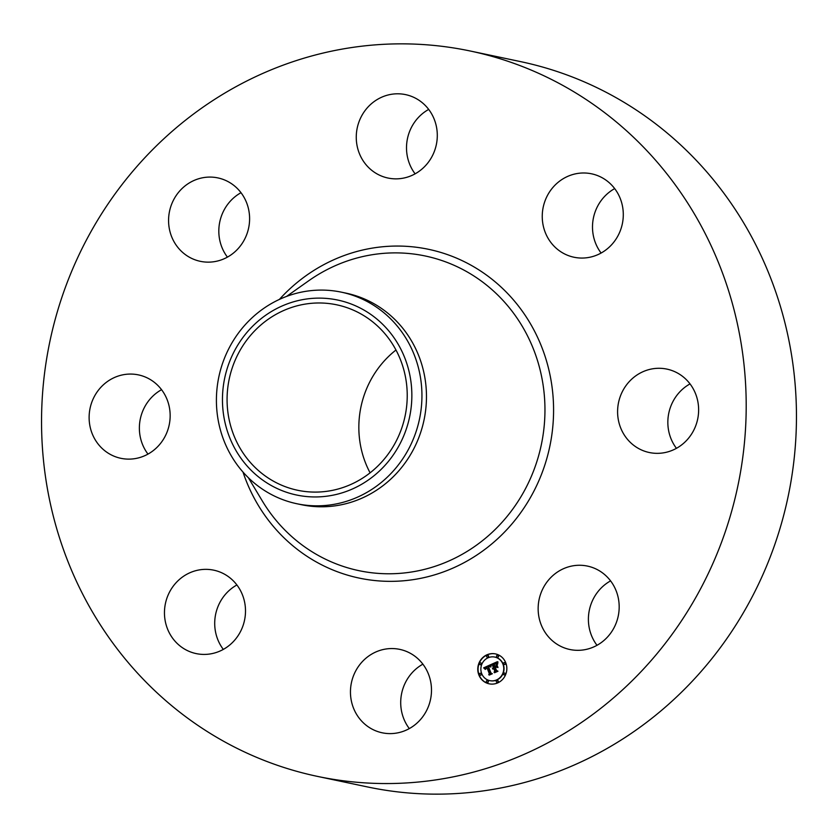 <?xml version="1.0" encoding="UTF-8"?>
<svg xmlns="http://www.w3.org/2000/svg" width="838" height="838" viewBox="0 0 838 838"><rect width="100%" height="100%" fill="white"/><g stroke="black" fill="none" stroke-linecap="round" stroke-linejoin="round"><path stroke-width="1.26" d="M410.788 653.546A42.623 40.423 101.9 0 1 428.826 705.407A42.623 40.423 101.9 0 1 382.18 732.789A42.623 40.423 101.9 0 1 371.15 728.62A42.623 40.423 101.9 0 1 353.123 676.758A42.623 40.423 101.9 0 1 399.757 649.377A42.623 40.423 101.9 0 1 410.788 653.546M409.311 728.589A42.623 40.423 101.9 0 1 422.886 664.167M470.317 51.024L520.566 61.614A370.647 351.499 101.9 0 1 751.456 598.217A370.647 351.499 101.9 0 1 367.683 786.976L317.434 776.386A370.647 351.499 101.9 0 1 86.544 239.783A370.647 351.499 101.9 0 1 470.317 51.024A370.647 351.499 101.9 0 1 701.197 587.627A370.647 351.499 101.9 0 1 317.434 776.386M223.317 649.398A42.623 40.423 101.9 0 1 216.225 634.879A42.623 40.423 101.9 0 1 236.892 584.966M147.98 454.102A42.623 40.423 101.9 0 1 144.545 407.184A42.623 40.423 101.9 0 1 161.556 389.68M227.423 257.119A42.623 40.423 101.9 0 1 240.998 192.698M415.114 173.833A42.623 40.423 101.9 0 1 428.689 109.411M601.108 253.034A42.623 40.423 101.9 0 1 594.016 238.516A42.623 40.423 101.9 0 1 614.683 188.602M676.444 448.32A42.623 40.423 101.9 0 1 673.019 401.402A42.623 40.423 101.9 0 1 690.02 383.898M597.002 645.302A42.623 40.423 101.9 0 1 610.577 580.881M370.092 472.831A94.767 89.865 101.9 0 1 370.344 380.84A94.767 89.865 101.9 0 1 395.976 350.012M395.725 442.003A94.767 89.865 101.9 0 1 297.605 490.261A94.767 89.865 101.9 0 1 238.579 353.07A94.767 89.865 101.9 0 1 336.698 304.812A94.767 89.865 101.9 0 1 395.725 442.003M400.753 348.964A99.628 94.474 -78.1 0 0 272.664 310.793A99.628 94.474 -78.1 0 0 233.551 446.099A99.628 94.474 -78.1 0 0 361.639 484.28A99.628 94.474 -78.1 0 0 400.753 348.964M296.882 503.743A108.102 102.519 -78.1 0 1 228.449 450.666A108.102 102.519 101.9 0 1 229.539 347.236A108.102 102.519 -78.1 0 1 341.464 292.179L346 293.132A108.102 102.519 101.9 0 1 413.344 449.639A108.102 102.519 101.9 0 1 301.408 504.696L296.882 503.743A108.102 102.519 -78.1 0 0 408.808 448.686A108.102 102.519 101.9 0 0 409.897 345.256A108.102 102.519 -78.1 0 0 341.464 292.179M543.768 227.926A42.623 40.423 101.9 0 1 591.565 173.812A42.623 40.423 101.9 0 1 621.775 203.121A42.623 40.423 101.9 0 1 573.978 257.235A42.623 40.423 101.9 0 1 543.768 227.926M164.981 436.598A42.623 40.423 101.9 0 1 120.85 458.302A42.623 40.423 101.9 0 1 94.296 396.594A42.623 40.423 101.9 0 1 138.427 374.89A42.623 40.423 101.9 0 1 164.981 436.598M622.77 390.812A42.623 40.423 101.9 0 1 666.901 369.108A42.623 40.423 101.9 0 1 693.455 430.816A42.623 40.423 101.9 0 1 649.314 452.52A42.623 40.423 101.9 0 1 622.77 390.812M220.069 260.304A42.623 40.423 101.9 0 1 200.292 261.32A42.623 40.423 101.9 0 1 168.585 221.714A42.623 40.423 101.9 0 1 198.103 178.923A42.623 40.423 101.9 0 1 217.88 177.907A42.623 40.423 101.9 0 1 249.588 217.524A42.623 40.423 101.9 0 1 220.069 260.304M567.682 567.106A42.623 40.423 101.9 0 1 587.448 566.09A42.623 40.423 101.9 0 1 619.167 605.696A42.623 40.423 101.9 0 1 589.638 648.486A42.623 40.423 101.9 0 1 569.871 649.502A42.623 40.423 101.9 0 1 538.164 609.886A42.623 40.423 101.9 0 1 567.682 567.106M376.964 173.864A42.623 40.423 101.9 0 1 358.926 122.002A42.623 40.423 101.9 0 1 405.571 94.621A42.623 40.423 101.9 0 1 416.591 98.79A42.623 40.423 101.9 0 1 434.629 150.651A42.623 40.423 101.9 0 1 387.984 178.033A42.623 40.423 101.9 0 1 376.964 173.864M243.984 599.484A42.623 40.423 101.9 0 1 196.186 653.598A42.623 40.423 101.9 0 1 165.976 624.289A42.623 40.423 101.9 0 1 213.763 570.175A42.623 40.423 101.9 0 1 243.984 599.484M478.823 674.852A15.294 14.497 101.9 0 1 481.232 659.244A15.294 14.497 101.9 0 1 495.457 653.902A15.294 14.497 101.9 0 1 505.796 662.879A15.294 14.497 101.9 0 1 503.387 678.487A15.294 14.497 101.9 0 1 489.151 683.818A15.294 14.497 101.9 0 1 478.823 674.852M495.604 653.933A15.294 14.497 -78.1 0 0 481.473 659.359A15.294 14.497 -78.1 0 0 479.106 674.904A15.294 14.497 -78.1 0 0 489.298 683.85M489.968 680.676A12.046 11.428 -78.1 0 0 490.115 680.707A12.046 11.428 -78.1 0 0 501.323 676.507A12.046 11.428 -78.1 0 0 503.219 664.209A12.046 11.428 -78.1 0 0 495.08 657.139A12.046 11.428 -78.1 0 0 494.933 657.107M487.423 657.243A0.922 0.88 -78.1 0 0 488.575 656.018A0.922 0.88 -78.1 0 0 487.8 655.452M504.319 664.44A0.922 0.88 -78.1 0 0 505.471 663.214A0.922 0.88 -78.1 0 0 504.696 662.649M497.363 657.128A0.922 0.88 -78.1 0 0 498.516 655.903A0.922 0.88 -78.1 0 0 497.741 655.347M497.102 682.331A0.922 0.88 -78.1 0 0 498.254 681.105A0.922 0.88 -78.1 0 0 497.479 680.54M504.214 674.873A0.922 0.88 -78.1 0 0 505.366 673.647A0.922 0.88 -78.1 0 0 504.591 673.082M480.205 675.135A0.922 0.88 -78.1 0 0 481.358 673.909A0.922 0.88 -78.1 0 0 480.583 673.343M480.321 664.702A0.922 0.88 -78.1 0 0 481.462 663.476A0.922 0.88 -78.1 0 0 480.698 662.91M487.161 682.436A0.922 0.88 -78.1 0 0 488.313 681.21A0.922 0.88 -78.1 0 0 487.538 680.655M502.936 664.146A12.046 11.428 101.9 0 1 501.04 676.444A12.046 11.428 101.9 0 1 489.821 680.645A12.046 11.428 101.9 0 1 481.682 673.574A12.046 11.428 101.9 0 1 483.578 661.276A12.046 11.428 101.9 0 1 494.797 657.076A12.046 11.428 101.9 0 1 502.936 664.146M490.691 664.66L490.555 666.901L489.392 666.053L487.978 666.514L490.471 673.186L491.435 673.553L488.732 674.747L489.287 673.658L486.93 667.561L485.579 669.3L486.752 667.1L485.296 667.938L485.244 669.373L483.652 667.855L490.691 664.66M491.215 664.88L490.879 667.069L491.037 664.859M490.01 666.535L488.585 666.828L490.953 672.998L492.335 673.742L489.329 675.072L491.948 673.71L490.796 673.124L488.334 666.734L490.01 666.535M491.236 664.419L497.353 661.706L497.102 663.979L495.708 663.225L493.404 664.052L494.514 666.922L493.896 664.23L496.588 663.769L494.106 664.335L495.017 666.702L496.452 664.848L497.447 667.415L496.065 666.839L494.713 667.436L495.907 670.526L496.965 670.997L494.074 672.275L494.724 671.049L493.708 668.42L492.891 669.049L493.53 667.959L492.503 668.839L493.331 667.446L492.335 664.859L491.236 664.419L492.629 664.922L493.624 667.509L492.555 668.326M497.95 661.884L497.604 664.23L497.95 661.884M496.965 664.869L497.992 667.519L496.965 664.869M496.63 667.195L495.415 667.729L496.431 670.358L497.982 671.228L494.567 672.746L497.594 671.207L496.316 670.494L495.206 667.624L496.63 667.195L495.206 667.624M493.435 668.357L495.017 671.112L494.493 672.086M496.065 666.839L497.416 667.352M496.609 665.257L496.201 666.367L495.017 666.702M496.274 663.581L494.933 663.937M495.122 666.723L494.514 666.922M495.907 663.235L496.819 663.738M497.301 661.915L491.518 664.482M490.67 664.859L483.945 667.917L485.171 669.122M486.752 667.1L486.679 667.666M486.93 667.561L489.57 673.721L489.151 674.559M489.486 666.074L490.251 666.619M489.79 666.388L488.334 666.734M491.026 673.04L492.241 673.773L489.423 675.03M496.546 670.421L497.877 671.269L494.357 672.642M488.282 655.955A0.922 0.88 101.9 0 1 487.276 657.222A0.922 0.88 101.9 0 1 486.794 655.735A0.922 0.88 101.9 0 1 488.282 655.955M505.178 663.151A0.922 0.88 101.9 0 1 504.172 664.419A0.922 0.88 101.9 0 1 503.69 662.931A0.922 0.88 101.9 0 1 505.178 663.151M498.233 655.84A0.922 0.88 101.9 0 1 497.217 657.118A0.922 0.88 101.9 0 1 496.745 655.62A0.922 0.88 101.9 0 1 498.233 655.84M497.961 681.043A0.922 0.88 101.9 0 1 496.955 682.31A0.922 0.88 101.9 0 1 496.473 680.823A0.922 0.88 101.9 0 1 497.961 681.043M505.073 673.584A0.922 0.88 101.9 0 1 504.067 674.852A0.922 0.88 101.9 0 1 503.586 673.364A0.922 0.88 101.9 0 1 505.073 673.584M479.43 674.58A0.922 0.88 101.9 0 1 480.446 673.302A0.922 0.88 101.9 0 1 480.918 674.8A0.922 0.88 101.9 0 1 479.43 674.58M479.546 664.136A0.922 0.88 101.9 0 1 480.551 662.868A0.922 0.88 101.9 0 1 481.033 664.356A0.922 0.88 101.9 0 1 479.546 664.136M486.386 681.881A0.922 0.88 101.9 0 1 487.391 680.613A0.922 0.88 101.9 0 1 487.873 682.101A0.922 0.88 101.9 0 1 486.386 681.881M286.565 296.422L308.635 280.824A160.802 152.495 101.9 0 1 496.525 293.834A160.802 152.495 101.9 0 1 525.436 488.784A160.802 152.495 101.9 0 1 262.263 500.883L248.362 477.712M279.389 299.417A168.009 159.325 101.9 0 1 489.413 277.242A168.009 159.325 101.9 0 1 533.178 492.545A168.009 159.325 101.9 0 1 379.771 580.975A168.009 159.325 101.9 0 1 242.999 472.066"/></g></svg>
